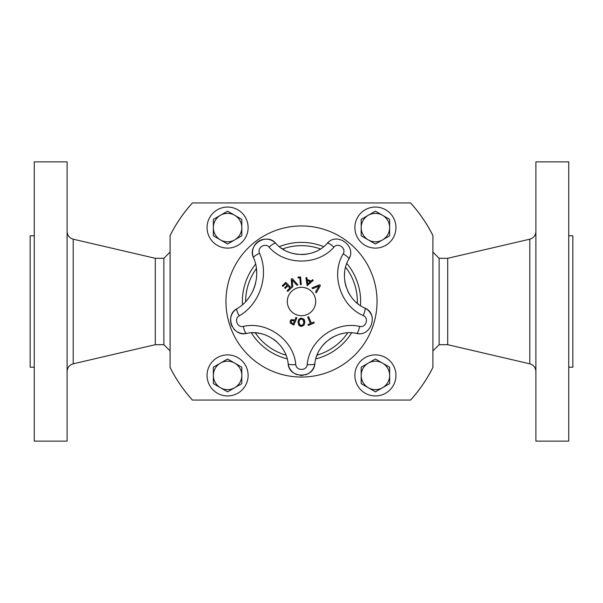<?xml version="1.0" encoding="UTF-8"?>
<svg xmlns="http://www.w3.org/2000/svg" width="603" height="603" viewBox="0 0 603 603"><rect width="100%" height="100%" fill="white"/><g stroke="black" fill="none" stroke-linecap="round" stroke-linejoin="round"><path stroke-width="0.9" d="M247.471 299.563A41.049 41.049 0 0 0 250.607 295.153M252.484 291.769A41.049 41.049 0 0 0 255.657 282.867M256.667 275.526A41.049 41.049 0 0 0 256.328 268.003M230.67 322.04A13.47 13.47 0 0 1 237.009 308.676C224.195 315.271 232.6 337.137 246.552 333.406A13.47 13.47 0 0 1 237.868 332.163M234.838 330.037A13.47 13.47 0 0 1 233.738 328.884M232.08 326.419A13.47 13.47 0 0 1 230.813 322.854M276.837 341.901A35.23 35.23 0 0 0 273.28 339.074M260.76 333.602A35.23 35.23 0 0 0 252.657 332.781M297.075 374.667A13.47 13.47 0 0 1 288.136 363.624C288.958 378.835 313.997 378.895 314.864 363.624A13.47 13.47 0 0 1 305.359 374.847M303.188 375.307A13.47 13.47 0 0 1 300.098 375.345M342.873 333.467A35.23 35.23 0 0 0 339.15 334.431M334.054 336.504A35.23 35.23 0 0 0 329.117 339.504M326.215 341.856A35.23 35.23 0 0 0 320.223 348.903M317.615 353.727A35.23 35.23 0 0 0 316.567 356.373M312.625 279.664L313.228 280.372L307.176 285.716L305.894 277.742L306.814 277.576L307.138 279.536L311.125 280.968L312.625 279.664L313.228 280.372L307.176 285.716M307.236 280.516L307.816 283.915L310.432 281.661L307.236 280.516L307.816 283.915M306.814 277.576L307.138 279.536L311.125 280.968M301.447 318.15L303.987 319.236L304.914 322.273L303.957 325.311L301.417 326.366L298.877 325.288L297.942 322.251L298.9 319.213L301.447 318.15L303.987 319.236M304.394 319.839L304.613 320.329M303.957 325.311L300.987 326.344M301.651 319.07L301.44 319.055C300.038 318.964 299.239 320.027 299.035 322.251L299.035 322.304M299.284 323.886L300.045 325.017M299.035 322.251L299.676 324.64L301.417 325.462L302.518 325.213M301.191 319.07L299.925 319.62M303.03 324.813L303.822 322.266L303.015 319.703M303.822 322.266C304.183 320.788 303.384 319.718 301.44 319.055M300.528 326.268L299.608 325.899M299.028 325.447L297.942 322.251M300.234 318.331L301.206 318.158M301.312 325.454L303.166 324.648M282.905 286.448L282.257 285.784L285.769 282.325L291.302 287.94L287.782 291.4L287.134 290.736L289.9 288.015L287.842 285.928L285.264 288.468L284.608 287.804L287.194 285.264L285.679 283.727L282.905 286.448L282.257 285.784L285.769 282.325M287.782 291.4L287.134 290.736L289.9 288.015L287.842 285.928M285.264 288.468L284.608 287.804L287.194 285.264L285.679 283.727M313.831 322.07L314.201 322.922L308.374 325.432L308.005 324.58L310.439 323.532L307.681 317.148L308.646 316.733L311.397 323.118L313.831 322.07L314.201 322.922L308.374 325.432M308.005 324.58L310.439 323.532M308.646 316.733L311.397 323.118M291.799 287.367L291.204 279.038L292.244 278.594L297.837 284.774L296.812 285.211L292.229 280.048L292.779 286.945L291.799 287.367L291.204 279.038L292.244 278.594M297.837 284.774L296.812 285.211L292.229 280.048M294.792 320.118L295.945 317.412L296.91 317.826L293.812 325.077L290.284 323.035L290.164 320.932L291.483 319.598L294.792 320.118L295.945 317.412L296.91 317.826M293.812 325.077L290.284 323.035M292.553 320.329L291.181 321.331L291.664 323.095M292.372 323.472L293.209 323.834L294.437 320.939L292.048 320.434L291.181 321.331M293.767 320.653L292.975 320.381M290.164 320.932L290.36 320.555M291.106 319.786L291.483 319.598M291.234 322.658L292.41 323.487M293.209 323.834L294.437 320.939M298.093 277.953L298.018 277.131L300.573 276.905L301.274 284.639L300.452 284.706L299.827 277.802L298.093 277.953L298.018 277.131M300.452 284.706L299.827 277.802M312.633 288.694L311.932 287.887L319.658 284.744L320.404 285.596L316.266 292.832L315.527 291.988L319.017 286.033L312.633 288.694L319.017 286.033M319.658 284.744L320.404 285.596L316.266 292.832M259.561 253.305A7.884 1.824 -22.7 0 0 253.539 257.79A13.47 13.47 0 0 1 275.797 243.386C266.714 232.178 247.057 244.916 253.539 257.79C261.566 275.511 253.916 299.05 237.009 308.676A7.884 1.824 58.7 0 0 239.24 315.836C260.014 304.018 269.42 275.089 259.561 253.305C256.788 247.803 265.192 242.353 269.074 247.147C285 265.621 317.879 265.719 333.926 247.147C338.034 242.089 346.71 248.368 343.167 253.863C330.467 274.862 340.725 306.105 363.21 315.542A7.884 1.854 -64.9 0 0 364.709 307.99A13.47 13.47 0 0 1 371.486 315.165M295.787 364.529C293.714 340.069 267.054 320.834 243.318 326.411A7.884 1.854 79.1 0 0 246.552 333.406C265.365 328.989 286.493 344.23 288.136 363.624A7.884 1.854 172.9 0 0 295.787 364.529C296.141 371.033 306.844 371.056 307.213 364.529A7.884 1.854 7.1 0 0 314.864 363.624C316.469 344.358 337.514 328.974 356.448 333.406C371.177 337.333 378.97 313.515 364.709 307.99C346.883 300.505 338.758 275.744 348.828 259.094A7.884 1.854 -151.1 0 0 343.167 253.863M363.21 315.542C369.307 317.909 365.976 328.092 359.682 326.411C335.788 320.819 309.241 340.228 307.213 364.529M301.5 315.693A14.193 14.193 0 0 1 289.206 294.407A14.193 14.193 0 0 1 313.794 294.407A14.193 14.193 0 0 1 301.5 315.693M358.891 333.647A13.47 13.47 0 0 1 356.448 333.406A7.884 1.854 100.9 0 0 359.682 326.411M344.69 272.036A35.23 35.23 0 0 0 344.456 275.873M344.848 281.36A35.23 35.23 0 0 0 346.175 286.983M347.516 290.458A35.23 35.23 0 0 0 352.371 298.349M356.147 302.307A35.23 35.23 0 0 0 358.34 304.131M349.928 256.471A13.47 13.47 0 0 1 348.828 259.094C357.112 246.243 336.806 231.552 327.203 243.386A13.47 13.47 0 0 1 328.778 241.946M281.066 247.991A35.23 35.23 0 0 0 284.548 250.177M287.812 251.752A35.23 35.23 0 0 0 298.236 254.368M301.078 254.519A35.23 35.23 0 0 0 307.085 254.074M311.804 252.981A35.23 35.23 0 0 0 314.977 251.843M269.074 247.147A7.884 1.854 136.9 0 1 275.797 243.386C288.422 258.031 314.487 258.107 327.203 243.386A7.884 1.854 43.1 0 1 333.926 247.147M432.901 252.077L439.127 258.303L439.127 344.697L432.901 350.923M170.099 350.923L163.873 344.697L163.873 258.303L170.099 252.077M227.587 389.636A14.223 14.223 0 0 0 241.811 375.413A14.223 14.223 0 0 0 220.472 363.096A14.223 14.223 0 0 0 227.587 389.636A14.223 14.223 0 0 0 241.811 375.413A14.223 14.223 0 0 0 220.472 363.096A14.223 14.223 0 0 0 227.587 389.636A14.223 14.223 0 0 0 241.811 375.413L241.811 367.204L227.587 358.989L213.364 367.204L213.364 383.629L227.587 391.837L241.811 383.629L241.811 375.413A14.223 14.223 0 0 0 234.695 363.096M248.119 375.413A20.532 20.532 0 0 0 217.321 357.632A20.532 20.532 0 0 0 217.321 393.194A20.532 20.532 0 0 0 248.119 375.413M389.636 375.413L389.636 367.204L375.413 358.989L361.189 367.204L361.189 383.629L375.413 391.837L389.636 383.629L389.636 375.413A14.223 14.223 0 0 0 382.528 363.096M375.413 361.189A14.223 14.223 0 0 0 361.672 379.099A14.223 14.223 0 0 0 389.636 375.413A14.223 14.223 0 0 0 368.305 363.096A14.223 14.223 0 0 0 375.413 389.636A14.223 14.223 0 0 0 389.636 375.413A14.223 14.223 0 0 0 368.305 363.096M368.305 387.737A14.223 14.223 0 0 0 382.528 387.737M395.945 375.413A20.532 20.532 0 0 0 365.147 357.632A20.532 20.532 0 0 0 365.147 393.194A20.532 20.532 0 0 0 395.945 375.413M410.583 202.947A147.011 147.011 0 0 1 432.901 235.585L432.901 367.415A147.011 147.011 0 0 1 410.583 400.053L192.417 400.053A147.011 147.011 0 0 1 170.099 367.415L170.099 235.585A147.011 147.011 0 0 1 192.417 202.947L410.628 202.947A147.042 147.042 0 0 1 432.901 235.517L432.901 235.585M345.587 267.219A55.845 55.845 0 0 1 357.315 303.317M347.727 332.841A55.845 55.845 0 0 1 317.02 355.144M285.98 355.144A55.845 55.845 0 0 1 255.273 332.841M245.655 301.643A55.845 55.845 0 0 1 256.403 268.561M282.521 248.979A55.845 55.845 0 0 1 320.472 248.979M346.793 263.481A59.132 59.132 0 0 1 360.488 305.638M351.655 332.826A59.132 59.132 0 0 1 315.791 358.875M287.201 358.875A59.132 59.132 0 0 1 251.345 332.826M242.459 304.711A59.132 59.132 0 0 1 255.619 264.197M279.34 246.68A59.132 59.132 0 0 1 323.66 246.68M170.099 235.585L170.099 235.517A147.042 147.042 0 0 1 192.372 202.947L192.417 202.947M192.417 400.053L192.372 400.053A147.042 147.042 0 0 1 170.099 367.483L170.099 367.415M439.127 258.303L447.712 258.303L447.712 344.697L529.796 363.813C533.602 364.958 535.637 367.521 535.894 371.493M568.742 262.192L568.742 441.117L535.894 441.117L535.894 161.883L568.742 161.883L568.742 262.192M568.742 235.796L572.85 235.796L572.85 367.204L568.742 367.204M163.873 344.697L155.288 344.697L155.288 258.303L73.204 239.187C69.398 238.042 67.363 235.479 67.106 231.507M34.258 340.808L34.258 161.883L67.106 161.883L67.106 441.117L34.258 441.117L34.258 340.808M34.258 367.204L30.15 367.204L30.15 235.796L34.258 235.796M432.901 367.415L432.901 367.483A147.042 147.042 0 0 1 410.628 400.053L410.583 400.053M395.945 227.587A20.532 20.532 0 0 0 365.147 209.806A20.532 20.532 0 0 0 365.147 245.368A20.532 20.532 0 0 0 395.945 227.587M368.305 215.263A14.223 14.223 0 0 0 375.413 241.811A14.223 14.223 0 0 0 389.636 227.587A14.223 14.223 0 0 0 368.305 215.263L361.189 219.371L361.189 235.796L368.305 239.904A14.223 14.223 0 0 0 382.528 239.904L389.636 235.796L389.636 227.587A14.223 14.223 0 0 0 382.528 215.263L375.413 211.163L368.305 215.263A14.223 14.223 0 0 1 375.413 213.364M389.636 227.587L389.636 219.371L382.528 215.263M368.305 239.904L375.413 244.011L382.528 239.904M248.119 227.587A20.532 20.532 0 0 0 217.321 209.806A20.532 20.532 0 0 0 217.321 245.368A20.532 20.532 0 0 0 248.119 227.587M220.472 215.263A14.223 14.223 0 0 0 227.587 241.811A14.223 14.223 0 0 0 241.811 227.587A14.223 14.223 0 0 0 220.472 215.263L213.364 219.371L213.364 235.796L220.472 239.904L227.587 244.011L241.811 235.796L241.811 227.587A14.223 14.223 0 0 0 234.695 215.263L227.587 211.163L220.472 215.263A14.223 14.223 0 0 1 227.587 213.364M227.587 241.811A14.223 14.223 0 0 0 234.695 239.904M241.811 227.587L241.811 219.371L234.695 215.263M243.318 326.411C237.356 328.002 233.76 318.663 239.24 315.836M227.587 361.189A14.223 14.223 0 0 0 220.472 363.096M377.056 301.5A75.556 75.556 0 0 1 263.722 366.933A75.556 75.556 0 0 1 263.722 236.067A75.556 75.556 0 0 1 377.056 301.5M447.712 258.303L529.796 239.187L529.796 363.813M155.288 344.697L73.204 363.813L73.204 239.187M439.127 344.697L447.712 344.697M529.796 239.187C533.602 238.042 535.637 235.479 535.894 231.507M163.873 258.303L155.288 258.303M73.204 363.813C69.398 364.958 67.363 367.521 67.106 371.493"/></g></svg>
